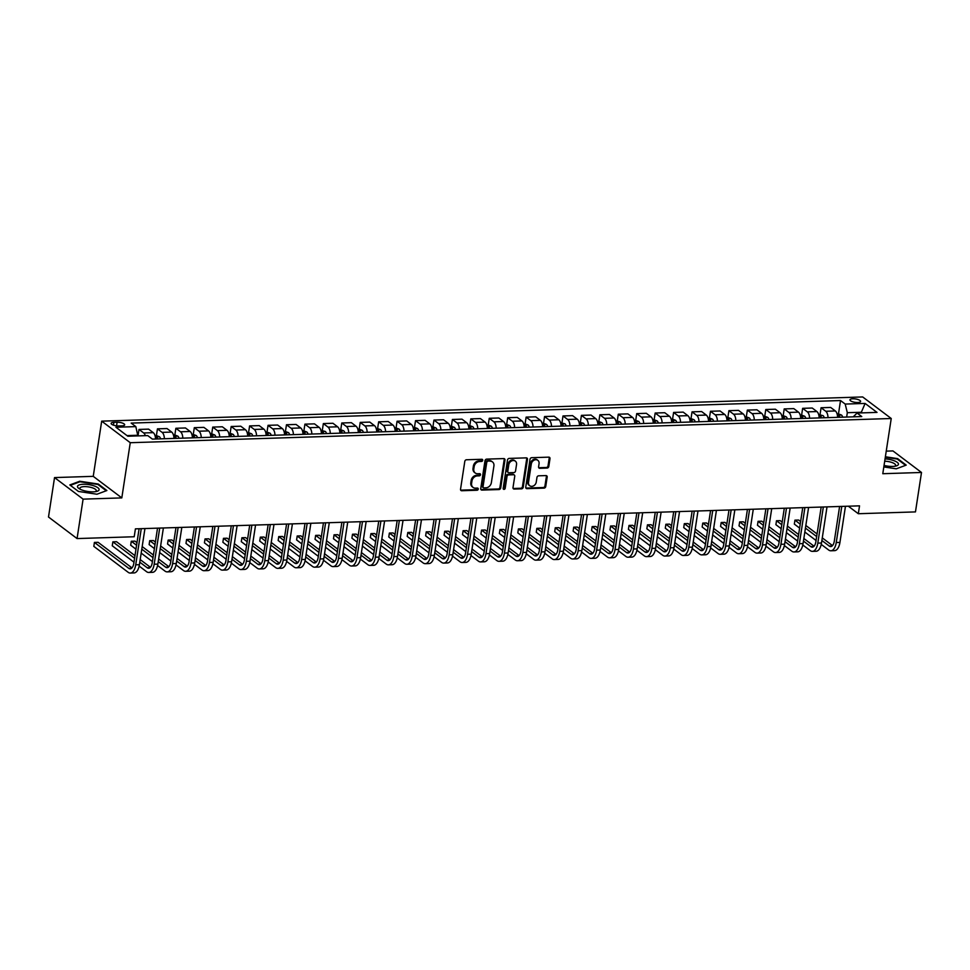 <?xml version="1.0" encoding="UTF-8"?>
<svg xmlns="http://www.w3.org/2000/svg" width="970" height="970" viewBox="0 0 970 970"><rect width="100%" height="100%" fill="white"/><g stroke="black" fill="none" stroke-linecap="round" stroke-linejoin="round"><path stroke-width="1.45" d="M482.72 460.326A1.152 0.946 127 0 0 481.872 459.283L466.485 459.768A1.649 1.346 127 0 0 464.8 461.368L460.544 489.232A1.649 1.346 127 0 0 461.744 490.735L477.131 490.238A1.152 0.946 127 0 0 477.458 488.08L475.47 488.14A5.287 4.316 127 0 1 473.045 487.401A5.287 4.316 127 0 1 471.602 483.327L471.953 481.011A5.287 4.316 127 0 1 477.337 475.906L479.338 475.846A1.152 0.946 127 0 0 479.665 473.675L477.676 473.736A5.287 4.316 127 0 1 475.251 473.008A5.287 4.316 127 0 1 473.796 468.934L474.16 466.606A5.287 4.316 127 0 1 479.544 461.514L481.532 461.441A1.152 0.946 127 0 0 482.72 460.326M475.251 473.008L474.475 472.414A5.287 4.316 127 0 1 473.033 468.352L473.384 466.024A5.287 4.316 127 0 1 478.768 460.932L480.768 460.859A1.152 0.946 127 0 0 481.908 459.283M460.677 490.117A1.649 1.346 127 0 0 460.98 490.153L476.355 489.656A1.152 0.946 127 0 0 477.507 488.068M473.045 487.401L472.269 486.819A5.287 4.316 127 0 1 470.826 482.745L471.178 480.429A5.287 4.316 127 0 1 476.573 475.324L478.562 475.264A1.152 0.946 127 0 0 479.713 473.675M852.8 398.779A5.383 1.71 8.7 0 0 849.95 399.834A5.383 1.71 8.7 0 0 852.412 401.701A5.383 1.71 8.7 0 0 857.747 402.514A5.383 1.71 8.7 0 0 860.596 401.459A5.383 1.71 8.7 0 0 858.147 399.591A5.383 1.71 8.7 0 0 852.8 398.779M547.116 468.061A1.649 1.346 127 0 0 548.802 466.473L549.99 458.652A1.649 1.346 127 0 0 548.778 457.149L531.705 457.695A1.649 1.346 127 0 0 530.02 459.295L525.752 487.158A1.649 1.346 127 0 0 526.965 488.662L544.049 488.116A1.649 1.346 127 0 0 545.734 486.516L547.177 477.07A1.649 1.346 127 0 0 545.964 475.579L538.653 475.809A1.649 1.346 127 0 0 536.968 477.398L536.252 482.078A4.413 3.613 127 0 1 533.658 485.8A4.413 3.613 127 0 1 529.717 485.727A4.413 3.613 127 0 1 528.505 482.332L531.317 463.987A4.413 3.613 127 0 1 533.912 460.277A4.413 3.613 127 0 1 537.853 460.338A4.413 3.613 127 0 1 539.053 463.745L538.592 466.8A1.649 1.346 127 0 0 539.805 468.304L547.116 468.061L546.34 467.479A1.649 1.346 127 0 0 548.026 465.891L549.226 458.07A1.649 1.346 127 0 0 549.093 457.173M882.785 473.712L921.5 472.475L915.462 511.905L858.317 513.724L859.529 505.843L135.412 528.856L134.212 536.75L77.066 538.568L83.093 499.138L121.808 497.901L130.259 442.708L891.236 418.507L882.785 473.712M504.97 460.083A1.649 1.346 127 0 0 503.757 458.58L486.685 459.125A1.649 1.346 127 0 0 485 460.726L480.732 488.589A1.649 1.346 127 0 0 481.945 490.092L499.029 489.547A1.649 1.346 127 0 0 500.714 487.946L504.97 460.083L504.206 459.501A1.649 1.346 127 0 0 504.073 458.604M509.189 458.41L526.274 457.864A1.649 1.346 127 0 1 527.486 459.368L523.218 487.231A1.649 1.346 127 0 1 521.533 488.832L514.221 489.062A1.649 1.346 127 0 1 513.009 487.558L514.743 476.258A1.649 1.346 127 0 0 513.53 474.754L508.68 474.912A1.649 1.346 127 0 0 506.995 476.5L505.2 488.274A1.152 0.946 127 0 1 503.175 488.334L507.504 460.01A1.649 1.346 127 0 1 509.189 458.41M118.667 425.951L121.905 425.842A5.214 1.649 8.7 0 0 124.669 424.824A5.214 1.649 8.7 0 0 122.293 423.017A5.214 1.649 8.7 0 0 117.115 422.229L113.878 422.338A5.214 1.649 8.7 0 0 111.113 423.356A5.214 1.649 8.7 0 0 113.49 425.163A5.214 1.649 8.7 0 0 118.667 425.951M130.259 442.708L101.692 421.15L862.669 396.948L891.236 418.507M842.675 417.173A4.462 2.134 88.2 0 0 841.499 415.039L838.48 413.923L840.529 400.537L131.168 423.09L135.836 426.618L115.927 427.249L127.822 436.221L147.731 435.591L152.399 439.119L861.76 416.566L857.092 413.038L853.224 416.833M840.529 400.537L845.197 404.066L865.107 403.435L877.001 412.408L857.092 413.038M121.808 497.901L93.241 476.343L54.538 477.579L83.093 499.138M54.538 477.579L48.5 517.01L77.066 538.568M921.5 472.475L892.933 450.917L886.24 451.135M93.241 476.343L101.692 421.15M848.338 506.195L858.317 513.724M135.836 426.618L137.861 435.906M137.958 435.263L126.997 435.603M861.239 412.905L861.336 412.262L847.319 412.699L846.664 417.039M862.148 412.88L861.336 412.262L865.107 403.435M138.019 435.906L139.001 429.431L143.669 432.959A6.729 3.225 88.2 0 1 145.342 435.663M155.527 439.022A6.729 3.225 88.2 0 0 153.26 432.656L148.592 429.128L139.001 429.431M160.596 438.852A4.462 2.134 88.2 0 0 159.419 436.73L156.4 435.615L157.443 428.849L162.111 432.377A6.729 3.225 88.2 0 1 164.379 438.731M173.957 438.428A6.729 3.225 88.2 0 0 171.69 432.074L167.022 428.546L157.443 428.849M179.026 438.27A4.462 2.134 88.2 0 0 177.85 436.148L174.83 435.021L175.873 428.267L180.541 431.783A6.729 3.225 88.2 0 1 182.809 438.149M192.399 437.846A6.729 3.225 88.2 0 0 190.132 431.48L185.464 427.964L175.873 428.267M197.468 437.688A4.462 2.134 88.2 0 0 196.279 435.554L193.272 434.439L194.303 427.673L198.971 431.201A6.729 3.225 88.2 0 1 201.239 437.567M210.829 437.264A6.729 3.225 88.2 0 0 208.562 430.898L203.894 427.37L194.303 427.673M215.898 437.094A4.462 2.134 88.2 0 0 214.722 434.972L211.702 433.857L212.745 427.091L217.413 430.619A6.729 3.225 88.2 0 1 219.681 436.973M229.26 436.67A6.729 3.225 88.2 0 0 226.992 430.316L222.324 426.788L212.745 427.091M234.328 436.512A4.462 2.134 88.2 0 0 233.152 434.39L230.132 433.263L231.175 426.509L235.843 430.025A6.729 3.225 88.2 0 1 238.111 436.391M247.702 436.088A6.729 3.225 88.2 0 0 245.434 429.722L240.766 426.206L231.175 426.509M252.77 435.93A4.462 2.134 88.2 0 0 251.594 433.796L248.575 432.681L249.605 425.915L254.285 429.443A6.729 3.225 88.2 0 1 256.553 435.809M266.132 435.506A6.729 3.225 88.2 0 0 263.864 429.14L259.196 425.612L249.605 425.915M271.2 435.336A4.462 2.134 88.2 0 0 270.024 433.214L267.005 432.099L268.047 425.333L272.715 428.861A6.729 3.225 88.2 0 1 274.983 435.215M284.574 434.912A6.729 3.225 88.2 0 0 282.306 428.558L277.626 425.03L268.047 425.333M289.642 434.754A4.462 2.134 88.2 0 0 288.454 432.632L285.435 431.504L286.477 424.751L291.145 428.267A6.729 3.225 88.2 0 1 293.413 434.633M303.004 434.33A6.729 3.225 88.2 0 0 300.736 427.964L296.068 424.448L286.477 424.751M308.072 434.172A4.462 2.134 88.2 0 0 306.896 432.038L303.877 430.922L304.919 424.157L309.588 427.685A6.729 3.225 88.2 0 1 311.855 434.051M321.434 433.736A6.729 3.225 88.2 0 0 319.166 427.382L314.498 423.854L304.919 424.157M322.319 430.34L323.349 423.575L328.018 427.103A6.729 3.225 88.2 0 1 330.285 433.457M339.876 433.153A6.729 3.225 88.2 0 0 337.608 426.8L332.94 423.272L323.349 423.575M344.944 432.996A4.462 2.134 88.2 0 0 343.756 430.874L340.749 429.746L341.779 422.993L346.448 426.509A6.729 3.225 88.2 0 1 348.715 432.875M358.306 432.571A6.729 3.225 88.2 0 0 356.038 426.206L351.37 422.678L341.779 422.993M363.374 432.414A4.462 2.134 88.2 0 0 362.198 430.28L359.179 429.164L360.222 422.399L364.89 425.927A6.729 3.225 88.2 0 1 367.157 432.293M376.736 431.977A6.729 3.225 88.2 0 0 374.468 425.624L369.8 422.095L360.222 422.399M381.816 431.82A4.462 2.134 88.2 0 0 380.628 429.698L377.609 428.582L378.652 421.817L383.32 425.345A6.729 3.225 88.2 0 1 385.587 431.698M395.178 431.395A6.729 3.225 88.2 0 0 392.911 425.042L388.242 421.513L378.652 421.817M400.246 431.238A4.462 2.134 88.2 0 0 399.07 429.104L396.051 427.988L397.082 421.235L401.762 424.751A6.729 3.225 88.2 0 1 404.029 431.116M413.608 430.813A6.729 3.225 88.2 0 0 411.341 424.448L406.672 420.919L397.082 421.235M418.676 430.644A4.462 2.134 88.2 0 0 417.5 428.522L414.481 427.406L415.524 420.64L420.192 424.169A6.729 3.225 88.2 0 1 422.459 430.534M432.05 430.219A6.729 3.225 88.2 0 0 429.783 423.866L425.103 420.337L415.524 420.64M437.118 430.062A4.462 2.134 88.2 0 0 435.93 427.94L432.911 426.824L433.954 420.058L438.622 423.587A6.729 3.225 88.2 0 1 440.889 429.94M450.48 429.637A6.729 3.225 88.2 0 0 448.213 423.284L443.545 419.755L433.954 420.058M455.548 429.48A4.462 2.134 88.2 0 0 454.372 427.346L451.353 426.23L452.396 419.476L457.064 422.993A6.729 3.225 88.2 0 1 459.331 429.358M468.91 429.055A6.729 3.225 88.2 0 0 466.643 422.69L461.975 419.161L452.396 419.476M473.978 428.885A4.462 2.134 88.2 0 0 472.802 426.764L469.783 425.648L470.826 418.882L475.494 422.411A6.729 3.225 88.2 0 1 477.761 428.776M487.352 428.461A6.729 3.225 88.2 0 0 485.085 422.108L480.417 418.579L470.826 418.882M492.42 428.303A4.462 2.134 88.2 0 0 491.244 426.182L488.225 425.054L489.256 418.3L493.936 421.829A6.729 3.225 88.2 0 1 496.191 428.182M505.782 427.879A6.729 3.225 88.2 0 0 503.515 421.513L498.847 417.997L489.256 418.3M510.85 427.721A4.462 2.134 88.2 0 0 509.674 425.587L506.655 424.472L507.698 417.718L512.366 421.235A6.729 3.225 88.2 0 1 514.633 427.6M524.212 427.297A6.729 3.225 88.2 0 0 521.945 420.931L517.277 417.403L507.698 417.718M529.293 427.127A4.462 2.134 88.2 0 0 528.104 425.005L525.085 423.89L526.128 417.124L530.796 420.653A6.729 3.225 88.2 0 1 533.063 427.018M542.654 426.703A6.729 3.225 88.2 0 0 540.387 420.349L535.719 416.821L526.128 417.124M547.723 426.545A4.462 2.134 88.2 0 0 546.546 424.423L543.527 423.296L544.558 416.542L549.238 420.071A6.729 3.225 88.2 0 1 551.506 426.424M561.084 426.121A6.729 3.225 88.2 0 0 558.817 419.755L554.149 416.239L544.558 416.542M561.969 422.714L563 415.96L567.668 419.476A6.729 3.225 88.2 0 1 569.936 425.842M579.526 425.539A6.729 3.225 88.2 0 0 577.259 419.173L572.579 415.645L563 415.96M580.399 422.132L581.43 415.366L586.098 418.894A6.729 3.225 88.2 0 1 588.366 425.26M597.957 424.945A6.729 3.225 88.2 0 0 595.689 418.591L591.021 415.063L581.43 415.366M603.025 424.787A4.462 2.134 88.2 0 0 601.849 422.665L598.829 421.538L599.872 414.784L604.54 418.312A6.729 3.225 88.2 0 1 606.808 424.666M616.386 424.363A6.729 3.225 88.2 0 0 614.119 417.997L609.451 414.481L599.872 414.784M621.455 424.205A4.462 2.134 88.2 0 0 620.279 422.071L617.259 420.956L618.302 414.202L622.97 417.718A6.729 3.225 88.2 0 1 625.238 424.084M634.829 423.781A6.729 3.225 88.2 0 0 632.561 417.415L627.893 413.887L618.302 414.202M639.897 423.611A4.462 2.134 88.2 0 0 638.721 421.489L635.702 420.374L636.732 413.608L641.412 417.136A6.729 3.225 88.2 0 1 643.668 423.49M653.259 423.187A6.729 3.225 88.2 0 0 650.991 416.833L646.323 413.305L636.732 413.608M658.327 423.029A4.462 2.134 88.2 0 0 657.151 420.907L654.132 419.78L655.174 413.026L659.842 416.554A6.729 3.225 88.2 0 1 662.11 422.908M671.689 422.605A6.729 3.225 88.2 0 0 669.433 416.239L664.753 412.723L655.174 413.026M676.769 422.447A4.462 2.134 88.2 0 0 675.581 420.313L672.562 419.198L673.604 412.432L678.272 415.96A6.729 3.225 88.2 0 1 680.54 422.326M690.131 422.023A6.729 3.225 88.2 0 0 687.863 415.657L683.195 412.129L673.604 412.432M695.199 421.853A4.462 2.134 88.2 0 0 694.023 419.731L691.004 418.616L692.046 411.85L696.715 415.378A6.729 3.225 88.2 0 1 698.982 421.732M708.561 421.429A6.729 3.225 88.2 0 0 706.293 415.075L701.625 411.547L692.046 411.85M713.629 421.271A4.462 2.134 88.2 0 0 712.453 419.149L709.434 418.021L710.476 411.268L715.145 414.796A6.729 3.225 88.2 0 1 717.412 421.15M727.003 420.847A6.729 3.225 88.2 0 0 724.736 414.481L720.055 410.965L710.476 411.268M732.071 420.689A4.462 2.134 88.2 0 0 730.883 418.555L727.864 417.439L728.906 410.674L733.575 414.202A6.729 3.225 88.2 0 1 735.842 420.568M745.433 420.265A6.729 3.225 88.2 0 0 743.165 413.899L738.497 410.371L728.906 410.674M750.501 420.095A4.462 2.134 88.2 0 0 749.325 417.973L746.306 416.857L747.349 410.092L752.017 413.62A6.729 3.225 88.2 0 1 754.284 419.974M763.863 419.67A6.729 3.225 88.2 0 0 761.595 413.317L756.927 409.789L747.349 410.092M768.931 419.513A4.462 2.134 88.2 0 0 767.755 417.391L764.736 416.263L765.779 409.51L770.447 413.038A6.729 3.225 88.2 0 1 772.714 419.392M782.305 419.088A6.729 3.225 88.2 0 0 780.038 412.723L775.37 409.207L765.779 409.51M787.373 418.931A4.462 2.134 88.2 0 0 786.197 416.797L783.178 415.681L784.209 408.916L788.889 412.444A6.729 3.225 88.2 0 1 791.156 418.81M800.735 418.507A6.729 3.225 88.2 0 0 798.468 412.141L793.799 408.612L784.209 408.916M805.803 418.337A4.462 2.134 88.2 0 0 804.627 416.215L801.608 415.099L802.651 408.334L807.319 411.862A6.729 3.225 88.2 0 1 809.586 418.215M819.165 417.912A6.729 3.225 88.2 0 0 816.91 411.559L812.229 408.03L802.651 408.334M820.05 414.505L821.081 407.752L825.749 411.268A6.729 3.225 88.2 0 1 828.016 417.633M837.607 417.33A6.729 3.225 88.2 0 0 835.34 410.965L830.672 407.448L821.081 407.752M847.319 412.699L845.197 404.066M96.951 494.227L106.882 490.529L98.285 484.03L79.758 481.241L69.828 484.939L78.425 491.438L96.951 494.227L106.263 490.759L97.934 484.466L79.976 481.763L70.349 485.339M883.828 466.934L896.28 468.813L906.21 465.115L897.614 458.616L885.38 456.773M79.661 481.872L79.758 481.241M98.188 484.661L98.285 484.03M897.517 459.246L897.614 458.616M480.865 489.474A1.649 1.346 127 0 0 481.168 489.51L498.253 488.965A1.649 1.346 127 0 0 499.938 487.364L504.206 459.501M487.946 461.247A1.152 0.946 127 0 0 486.758 462.363L483.024 486.819A1.152 0.946 127 0 0 483.872 487.874L485.97 487.801A5.287 4.316 127 0 0 491.353 482.696L493.912 465.988A5.287 4.316 127 0 0 492.469 461.914A5.287 4.316 127 0 0 490.044 461.174L487.17 460.665A1.152 0.946 127 0 0 485.994 461.781L486.758 462.363M483.339 487.704L482.563 487.122A1.152 0.946 127 0 1 482.248 486.237L485.994 461.781M492.469 461.914L491.693 461.332A5.287 4.316 127 0 0 489.268 460.592L490.044 461.174M487.17 460.665L489.268 460.592M513.142 488.456A1.649 1.346 127 0 0 513.457 488.48L520.757 488.249A1.649 1.346 127 0 0 522.442 486.649L526.71 458.786A1.649 1.346 127 0 0 526.577 457.888M514.294 474.985L513.518 474.403A1.649 1.346 127 0 0 512.754 474.172L507.916 474.33A1.649 1.346 127 0 0 506.231 475.918L504.424 487.692L505.2 488.274M503.2 488.807A1.152 0.946 127 0 0 504.424 487.692M516.537 464.533A4.413 3.613 127 0 0 515.325 461.126A4.413 3.613 127 0 0 511.384 461.065A4.413 3.613 127 0 0 508.789 464.775L507.807 471.238A1.649 1.346 127 0 0 509.02 472.742L513.87 472.584A1.649 1.346 127 0 0 515.543 470.996L516.537 464.533M515.325 461.126L514.549 460.544A4.413 3.613 127 0 0 510.62 460.483A4.413 3.613 127 0 0 508.025 464.193L508.789 464.775M508.256 472.511L507.48 471.929A1.649 1.346 127 0 1 507.031 470.656L508.025 464.193M538.726 467.685A1.649 1.346 127 0 0 539.029 467.71L546.34 467.479M537.853 460.338L537.077 459.756A4.413 3.613 127 0 0 533.136 459.695A4.413 3.613 127 0 0 530.541 463.405L531.317 463.987M529.717 485.727L528.941 485.145A4.413 3.613 127 0 1 527.741 481.75L530.541 463.405M525.885 488.043A1.649 1.346 127 0 0 526.189 488.08L543.273 487.534A1.649 1.346 127 0 0 544.958 485.934L546.401 476.488A1.649 1.346 127 0 0 546.268 475.603M131.993 567.886L98.103 542.315L94.417 542.424L93.823 546.365L128.125 572.276A12.61 6.05 -91.8 0 0 130.344 573.052A12.61 6.05 -91.8 0 0 135.727 564.807L141.256 528.674M130.344 573.052L134.03 572.93A12.61 6.05 -91.8 0 0 139.413 564.698L144.942 528.553M139.098 528.747L133.799 563.352A8.415 4.038 88.2 0 1 130.21 568.844A8.415 4.038 88.2 0 1 128.731 568.323L94.417 542.424L93.823 546.365M156.4 435.615L155.03 435.651M155.418 437.543A4.462 2.134 88.2 0 1 156.024 438.998M157.795 438.949A4.462 2.134 -91.8 0 0 157.164 437.446L155.394 437.506M174.83 435.021L173.46 435.069M173.848 436.961A4.462 2.134 88.2 0 1 174.454 438.416M176.225 438.355A4.462 2.134 -91.8 0 0 175.594 436.864L173.824 436.924M193.272 434.439L191.89 434.487M192.29 436.367A4.462 2.134 88.2 0 1 192.897 437.834M194.667 437.773A4.462 2.134 -91.8 0 0 194.036 436.282L192.266 436.33M139.159 566.092L146.567 571.682A12.61 6.05 -91.8 0 0 148.774 572.458A12.61 6.05 -91.8 0 0 154.169 564.225L159.698 528.092M148.774 572.458L152.46 572.348A12.61 6.05 -91.8 0 0 157.855 564.103L163.384 527.971M157.528 528.153L152.229 562.77A8.415 4.038 88.2 0 1 148.64 568.262A8.415 4.038 88.2 0 1 147.173 567.741L139.801 562.176M150.435 567.304L140.201 559.581M134.975 555.64L116.545 541.721L112.859 541.842L112.253 545.783L133.981 562.188M134.587 558.247L112.859 541.842L112.253 545.783M157.589 565.51L164.997 571.1A12.61 6.05 -91.8 0 0 167.216 571.876A12.61 6.05 -91.8 0 0 172.599 563.643L178.128 527.498M167.216 571.876L170.902 571.754A12.61 6.05 -91.8 0 0 176.285 563.521L181.814 527.389M175.97 527.571L170.671 562.188A8.415 4.038 88.2 0 1 167.083 567.68A8.415 4.038 88.2 0 1 165.603 567.159L158.231 561.594M168.865 566.722L158.631 558.999M153.418 555.058L142.19 546.583M136.964 542.642L134.975 541.139L131.29 541.26L130.683 545.201L135.97 549.19M153.017 557.653L141.79 549.178M136.576 545.237L131.29 541.26L130.683 545.201M141.183 553.118L152.411 561.594M176.031 564.916L183.439 570.505A12.61 6.05 -91.8 0 0 185.646 571.294A12.61 6.05 -91.8 0 0 191.029 563.049L196.558 526.916M185.646 571.294L189.332 571.172A12.61 6.05 -91.8 0 0 194.715 562.939L200.256 526.795M194.4 526.989L189.101 561.594A8.415 4.038 88.2 0 1 185.512 567.086A8.415 4.038 88.2 0 1 184.033 566.565L176.673 561.012M187.295 566.128L177.073 558.405M171.848 554.464L160.62 546.001M155.406 542.06L153.418 540.557L149.719 540.666L149.125 544.606L154.4 548.596M171.447 557.071L160.22 548.596M155.006 544.655L149.719 540.666L149.125 544.606M159.626 552.536L170.853 561.012M211.702 433.857L210.332 433.893M210.72 435.785A4.462 2.134 88.2 0 1 211.327 437.24M213.097 437.191A4.462 2.134 -91.8 0 0 212.466 435.688L210.696 435.748M194.461 564.334L201.869 569.923A12.61 6.05 -91.8 0 0 204.076 570.699A12.61 6.05 -91.8 0 0 209.471 562.467L215 526.334M204.076 570.699L207.762 570.59A12.61 6.05 -91.8 0 0 213.157 562.345L218.686 526.213M212.83 526.395L207.544 561.012A8.415 4.038 88.2 0 1 203.942 566.504A8.415 4.038 88.2 0 1 202.475 565.983L195.103 560.417M205.737 565.546L195.504 557.823M190.29 553.882L179.062 545.407M173.836 541.466L171.848 539.963L168.162 540.084L167.555 544.024L172.842 548.014M189.89 556.477L178.662 548.014M173.436 544.073L168.162 540.084L167.555 544.024M178.056 551.954L189.283 560.43M94.102 485.897A10.937 3.456 8.7 0 0 80.643 484.527A10.937 3.456 8.7 0 0 79.188 488.674A10.937 3.456 8.7 0 0 82.511 490.214A10.937 3.456 8.7 0 0 96.818 491.378A10.937 3.456 8.7 0 0 94.102 485.897M95.46 491.657A8.281 2.619 8.7 0 0 96.272 490.735A8.281 2.619 8.7 0 0 92.477 487.849A8.281 2.619 8.7 0 0 79.904 488.237A8.281 2.619 8.7 0 0 80.413 489.353M884.058 465.442A10.937 3.456 8.7 0 0 892.643 466.424A10.937 3.456 8.7 0 0 896.147 465.964A10.937 3.456 8.7 0 0 896.716 461.987A10.937 3.456 8.7 0 0 885.052 458.883M894.776 466.243A8.281 2.619 8.7 0 0 895.589 465.321A8.281 2.619 8.7 0 0 884.701 461.199M885.307 457.246L897.25 459.053L905.592 465.345L896.268 468.813M230.132 433.263L228.762 433.311M229.15 435.203A4.462 2.134 88.2 0 1 229.757 436.658M231.527 436.597A4.462 2.134 -91.8 0 0 230.896 435.106L229.126 435.166M248.575 432.681L247.192 432.729M247.592 434.608A4.462 2.134 88.2 0 1 248.199 436.076M249.969 436.015A4.462 2.134 -91.8 0 0 249.338 434.524L247.568 434.572M267.005 432.099L265.635 432.135M268.399 435.433A4.462 2.134 -91.8 0 0 267.768 433.929L265.998 433.99A4.462 2.134 88.2 0 1 266.629 435.481M285.435 431.504L284.064 431.553M284.465 433.445A4.462 2.134 88.2 0 1 285.071 434.899M286.841 434.839A4.462 2.134 -91.8 0 0 286.211 433.347L284.44 433.408M303.877 430.922L302.507 430.959M302.895 432.85A4.462 2.134 88.2 0 1 303.501 434.317M305.271 434.257A4.462 2.134 -91.8 0 0 304.641 432.765L302.87 432.814M212.891 563.752L220.299 569.341A12.61 6.05 -91.8 0 0 222.518 570.117A12.61 6.05 -91.8 0 0 227.901 561.885L233.43 525.74M222.518 570.117L226.204 569.996A12.61 6.05 -91.8 0 0 231.587 561.763L237.116 525.631M231.272 525.813L225.974 560.43A8.415 4.038 88.2 0 1 222.385 565.922A8.415 4.038 88.2 0 1 220.905 565.401L213.545 559.836M224.167 564.964L213.933 557.241M208.72 553.3L197.492 544.825M192.278 540.884L190.278 539.381L186.592 539.502L185.985 543.442L191.272 547.432M208.32 555.895L197.092 547.419M191.878 543.479L186.592 539.502L185.985 543.442M196.486 551.36L207.713 559.836M231.333 563.158L238.741 568.747A12.61 6.05 -91.8 0 0 240.948 569.535A12.61 6.05 -91.8 0 0 246.344 561.29L251.873 525.158M240.948 569.535L244.634 569.414A12.61 6.05 -91.8 0 0 250.03 561.181L255.559 525.037M249.702 525.231L244.404 559.836A8.415 4.038 88.2 0 1 240.815 565.328A8.415 4.038 88.2 0 1 239.347 564.807L231.975 559.253M242.609 564.37L232.376 556.647M227.15 552.706L215.922 544.243M210.708 540.302L208.72 538.799L205.034 538.908L204.427 542.848L209.702 546.837M226.762 555.313L215.534 546.837M210.308 542.897L205.034 538.908L204.427 542.848M214.928 550.778L226.155 559.253M249.763 562.576L257.171 568.165A12.61 6.05 -91.8 0 0 259.378 568.941A12.61 6.05 -91.8 0 0 264.774 560.708L270.303 524.576M259.378 568.941L263.076 568.832A12.61 6.05 -91.8 0 0 268.46 560.587L273.989 524.455M268.144 524.637L262.846 559.253A8.415 4.038 88.2 0 1 259.245 564.746A8.415 4.038 88.2 0 1 257.777 564.225L250.405 558.659M261.039 563.788L250.806 556.065M245.592 552.124L234.364 543.649M229.138 539.708L227.15 538.204L223.464 538.326L222.857 542.266L228.144 546.255M245.192 554.719L233.964 546.255M228.75 542.315L223.464 538.326L222.857 542.266M233.358 550.196L244.585 558.671M268.193 561.994L275.613 567.583A12.61 6.05 -91.8 0 0 277.82 568.359A12.61 6.05 -91.8 0 0 283.204 560.126L288.733 523.982M277.82 568.359L281.506 568.238A12.61 6.05 -91.8 0 0 286.89 560.005L292.419 523.873M286.574 524.055L281.276 558.671A8.415 4.038 88.2 0 1 277.687 564.152A8.415 4.038 88.2 0 1 276.207 563.643L268.848 558.077M279.469 563.194L269.248 555.483M264.022 551.542L252.794 543.067M247.58 539.126L245.58 537.622L241.894 537.744L241.3 541.684L246.574 545.673M263.622 554.137L252.394 545.661M247.18 541.721L241.894 537.744L241.3 541.684M251.8 549.602L263.028 558.077M286.635 561.4L294.043 566.989A12.61 6.05 -91.8 0 0 296.25 567.777A12.61 6.05 -91.8 0 0 301.646 559.532L307.175 523.4M296.25 567.777L299.936 567.656A12.61 6.05 -91.8 0 0 305.332 559.423L310.861 523.279M305.004 523.473L299.718 558.077A8.415 4.038 88.2 0 1 296.117 563.57A8.415 4.038 88.2 0 1 294.65 563.049L287.278 557.495M297.911 562.612L287.678 554.888M282.452 550.948L271.236 542.472M266.01 538.544L264.022 537.04L260.336 537.15L259.73 541.09L265.016 545.079M282.064 553.555L270.836 545.079M265.61 541.139L260.336 537.15L259.73 541.09M270.23 549.02L281.458 557.495M320.937 430.377L325.326 431.456A4.462 2.134 88.2 0 1 326.502 433.578M323.701 433.675A4.462 2.134 -91.8 0 0 323.071 432.171L321.3 432.232A4.462 2.134 88.2 0 1 321.931 433.723M305.065 560.818L312.473 566.407A12.61 6.05 -91.8 0 0 314.692 567.183A12.61 6.05 -91.8 0 0 320.076 558.95L325.605 522.818M314.692 567.183L318.378 567.074A12.61 6.05 -91.8 0 0 323.762 558.829L329.291 522.697M323.446 522.878L318.148 557.495A8.415 4.038 88.2 0 1 314.559 562.988A8.415 4.038 88.2 0 1 313.08 562.467L305.708 556.901M316.341 562.03L306.108 554.307M300.894 550.366L289.666 541.89M284.452 537.95L282.452 536.446L278.766 536.568L278.16 540.508L283.446 544.497M300.494 552.961L289.266 544.497M284.052 540.557L278.766 536.568L278.16 540.508M288.66 548.438L299.888 556.913M340.749 429.746L339.367 429.795M339.767 431.686A4.462 2.134 88.2 0 1 340.373 433.141M342.143 433.081A4.462 2.134 -91.8 0 0 341.513 431.589L339.742 431.65M323.507 560.236L330.916 565.825A12.61 6.05 -91.8 0 0 333.122 566.601A12.61 6.05 -91.8 0 0 338.506 558.368L344.035 522.224M333.122 566.601L336.808 566.48A12.61 6.05 -91.8 0 0 342.192 558.247L347.733 522.115M341.876 522.296L336.578 556.901A8.415 4.038 88.2 0 1 332.989 562.394A8.415 4.038 88.2 0 1 331.51 561.885L324.15 556.319M334.771 561.436L324.55 553.724M319.324 549.784L308.096 541.308M302.882 537.368L300.894 535.864L297.208 535.986L296.602 539.926L301.876 543.915M318.924 552.379L307.708 543.903M302.482 539.963L297.208 535.986L296.602 539.926M307.102 547.844L318.33 556.319M359.179 429.164L357.809 429.201M358.197 431.092A4.462 2.134 88.2 0 1 358.803 432.559M360.573 432.499A4.462 2.134 -91.8 0 0 359.943 431.007L358.172 431.056M341.937 559.641L349.345 565.231A12.61 6.05 -91.8 0 0 351.552 566.019A12.61 6.05 -91.8 0 0 356.948 557.774L362.477 521.642M351.552 566.019L355.238 565.898A12.61 6.05 -91.8 0 0 360.634 557.665L366.163 521.52M360.307 521.714L355.02 556.319A8.415 4.038 88.2 0 1 351.419 561.812A8.415 4.038 88.2 0 1 349.952 561.29L342.58 555.737M353.213 560.854L342.98 553.13M337.766 549.19L326.538 540.714M321.312 536.786L319.324 535.282L315.638 535.391L315.032 539.332L320.318 543.321M337.366 551.797L326.138 543.321M320.912 539.381L315.638 535.391L315.032 539.332M325.532 547.262L336.76 555.737M377.609 428.582L376.239 428.619M379.003 431.917A4.462 2.134 -91.8 0 0 378.373 430.413L376.603 430.474A4.462 2.134 88.2 0 1 377.233 431.965M360.367 559.059L367.775 564.649A12.61 6.05 -91.8 0 0 369.994 565.425A12.61 6.05 -91.8 0 0 375.378 557.192L380.907 521.06M369.994 565.425L373.68 565.316A12.61 6.05 -91.8 0 0 379.064 557.071L384.593 520.938M378.749 521.12L373.45 555.737A8.415 4.038 88.2 0 1 369.861 561.23A8.415 4.038 88.2 0 1 368.382 560.708L361.022 555.143M371.643 560.272L361.41 552.548M356.196 548.608L344.968 540.132M339.755 536.192L337.754 534.688L334.068 534.809L333.474 538.75L338.748 542.739M355.796 551.202L344.568 542.739M339.354 538.799L334.068 534.809L333.474 538.75M343.974 546.68L355.19 555.155M396.051 427.988L394.669 428.037M395.069 429.928A4.462 2.134 88.2 0 1 395.675 431.383M397.445 431.323A4.462 2.134 -91.8 0 0 396.815 429.831L395.045 429.892M378.809 558.465L386.218 564.067A12.61 6.05 -91.8 0 0 388.424 564.843A12.61 6.05 -91.8 0 0 393.82 556.61L399.349 520.466M388.424 564.843L392.11 564.722A12.61 6.05 -91.8 0 0 397.506 556.489L403.035 520.356M397.179 520.538L391.88 555.143A8.415 4.038 88.2 0 1 388.291 560.636A8.415 4.038 88.2 0 1 386.824 560.126L379.452 554.561M390.086 559.678L379.852 551.966M374.626 548.026L363.398 539.55M358.185 535.61L356.196 534.106L352.51 534.227L351.904 538.168L357.178 542.145M374.238 550.62L363.01 542.145M357.784 538.204L352.51 534.227L351.904 538.168M362.404 546.086L373.632 554.561M414.481 427.406L413.111 427.443M413.499 429.334A4.462 2.134 88.2 0 1 414.105 430.789M415.875 430.741A4.462 2.134 -91.8 0 0 415.245 429.249L413.475 429.298M397.239 557.883L404.648 563.473A12.61 6.05 -91.8 0 0 406.866 564.261A12.61 6.05 -91.8 0 0 412.25 556.016L417.779 519.884M406.866 564.261L410.553 564.14A12.61 6.05 -91.8 0 0 415.936 555.907L421.465 519.762M415.621 519.956L410.322 554.561A8.415 4.038 88.2 0 1 406.721 560.054A8.415 4.038 88.2 0 1 405.254 559.532L397.882 553.979M408.515 559.096L398.282 551.372M393.068 547.432L381.84 538.956M376.615 535.028L374.626 533.524L370.94 533.633L370.334 537.574L375.62 541.563M392.668 550.038L381.44 541.563M376.227 537.622L370.94 533.633L370.334 537.574M380.834 545.504L392.062 553.979M432.911 426.824L431.541 426.861M431.941 428.752A4.462 2.134 88.2 0 1 432.547 430.207M434.317 430.146A4.462 2.134 -91.8 0 0 433.687 428.655L431.917 428.716M451.353 426.23L449.983 426.279M450.371 428.17A4.462 2.134 88.2 0 1 450.977 429.625M452.747 429.564A4.462 2.134 -91.8 0 0 452.117 428.073L450.347 428.134M469.783 425.648L468.413 425.684M468.801 427.576A4.462 2.134 88.2 0 1 469.407 429.031M471.178 428.982A4.462 2.134 -91.8 0 0 470.547 427.491L468.777 427.54M488.225 425.054L486.843 425.103M489.62 428.388A4.462 2.134 -91.8 0 0 488.989 426.897L487.219 426.958A4.462 2.134 88.2 0 1 487.849 428.449M506.655 424.472L505.285 424.52M505.673 426.412A4.462 2.134 88.2 0 1 506.279 427.867M508.05 427.806A4.462 2.134 -91.8 0 0 507.419 426.315L505.649 426.363M525.085 423.89L523.715 423.926M524.103 425.818A4.462 2.134 88.2 0 1 524.709 427.273M526.48 427.224A4.462 2.134 -91.8 0 0 525.849 425.733L524.091 425.781M543.527 423.296L542.157 423.344M544.922 426.63A4.462 2.134 -91.8 0 0 544.291 425.139L542.521 425.2A4.462 2.134 88.2 0 1 543.151 426.691M560.587 422.762L564.976 423.829A4.462 2.134 88.2 0 1 566.153 425.963M560.975 424.654A4.462 2.134 88.2 0 1 561.582 426.109M563.352 426.048A4.462 2.134 -91.8 0 0 562.721 424.557L560.951 424.605M579.017 422.168L583.406 423.247A4.462 2.134 88.2 0 1 584.595 425.369M579.417 424.06A4.462 2.134 88.2 0 1 580.024 425.515M581.794 425.466A4.462 2.134 -91.8 0 0 581.163 423.963L579.393 424.023M598.829 421.538L597.459 421.586M600.224 424.872A4.462 2.134 -91.8 0 0 599.593 423.381L597.823 423.441A4.462 2.134 88.2 0 1 598.454 424.933M617.259 420.956L615.889 421.004M616.277 422.896A4.462 2.134 88.2 0 1 616.884 424.351M618.654 424.29A4.462 2.134 -91.8 0 0 618.023 422.799L616.253 422.847M635.702 420.374L634.319 420.41M634.719 422.302A4.462 2.134 88.2 0 1 635.326 423.757M637.096 423.708A4.462 2.134 -91.8 0 0 636.465 422.205L634.695 422.265M654.132 419.78L652.761 419.828M653.149 421.72A4.462 2.134 88.2 0 1 653.756 423.175M655.526 423.114A4.462 2.134 -91.8 0 0 654.895 421.623L653.125 421.683M672.562 419.198L671.191 419.246M671.579 421.125A4.462 2.134 88.2 0 1 672.198 422.593M673.956 422.532A4.462 2.134 -91.8 0 0 673.326 421.041L671.567 421.089M691.004 418.616L689.634 418.652M690.022 420.543A4.462 2.134 88.2 0 1 690.628 421.998M692.398 421.95A4.462 2.134 -91.8 0 0 691.768 420.446L689.997 420.507M709.434 418.021L708.064 418.07M708.452 419.962A4.462 2.134 88.2 0 1 709.058 421.416M710.828 421.356A4.462 2.134 -91.8 0 0 710.198 419.864L708.427 419.925M727.864 417.439L726.494 417.488M729.27 420.774A4.462 2.134 -91.8 0 0 728.64 419.282L726.87 419.331A4.462 2.134 88.2 0 1 727.5 420.834M746.306 416.857L744.936 416.894M745.324 418.785A4.462 2.134 88.2 0 1 745.93 420.24M747.7 420.192A4.462 2.134 -91.8 0 0 747.07 418.688L745.299 418.749M415.669 557.301L423.09 562.891A12.61 6.05 -91.8 0 0 425.296 563.667A12.61 6.05 -91.8 0 0 430.68 555.434L436.209 519.302M425.296 563.667L428.982 563.558A12.61 6.05 -91.8 0 0 434.366 555.313L439.895 519.18M434.051 519.362L428.752 553.979A8.415 4.038 88.2 0 1 425.163 559.472A8.415 4.038 88.2 0 1 423.684 558.95L416.324 553.385M426.945 558.514L416.724 550.79M411.498 546.85L400.27 538.374M395.057 534.434L393.056 532.93L389.37 533.051L388.776 536.992L394.05 540.981M411.098 549.444L399.87 540.981M394.657 537.04L389.37 533.051L388.776 536.992M399.276 544.922L410.504 553.397M434.111 556.707L441.52 562.309A12.61 6.05 -91.8 0 0 443.726 563.085A12.61 6.05 -91.8 0 0 449.122 554.852L454.651 518.707M443.726 563.085L447.412 562.964A12.61 6.05 -91.8 0 0 452.808 554.731L458.337 518.598M452.481 518.78L447.194 553.385A8.415 4.038 88.2 0 1 443.593 558.878A8.415 4.038 88.2 0 1 442.126 558.368L434.754 552.803M445.388 557.92L435.154 550.208M429.928 546.268L418.713 537.792M413.487 533.852L411.498 532.348L407.812 532.469L407.206 536.41L412.492 540.387M429.54 548.862L418.312 540.387M413.087 536.446L407.812 532.469L407.206 536.41M417.706 544.328L428.934 552.803M452.541 556.125L459.95 561.715A12.61 6.05 -91.8 0 0 462.169 562.503A12.61 6.05 -91.8 0 0 467.552 554.258L473.081 518.125M462.169 562.503L465.855 562.382A12.61 6.05 -91.8 0 0 471.238 554.149L476.767 518.004M470.923 518.198L465.624 552.803A8.415 4.038 88.2 0 1 462.035 558.296A8.415 4.038 88.2 0 1 460.556 557.774L453.184 552.221M463.818 557.338L453.584 549.614M448.37 545.673L437.143 537.198M431.929 533.27L429.928 531.766L426.242 531.875L425.636 535.816L430.922 539.805M447.97 548.28L436.742 539.805M431.529 535.864L426.242 531.875L425.636 535.816M436.136 543.746L447.364 552.221M470.983 555.543L478.392 561.133A12.61 6.05 -91.8 0 0 480.599 561.909A12.61 6.05 -91.8 0 0 485.982 553.676L491.511 517.543M480.599 561.909L484.285 561.8A12.61 6.05 -91.8 0 0 489.68 553.555L495.209 517.422M489.353 517.604L484.054 552.221A8.415 4.038 88.2 0 1 480.465 557.714A8.415 4.038 88.2 0 1 478.986 557.192L471.626 551.627M482.248 556.756L472.026 549.032M466.8 545.091L455.573 536.616M450.359 532.675L448.37 531.172L444.684 531.293L444.078 535.234L449.353 539.223M466.4 547.686L455.185 539.211M449.959 535.282L444.684 531.293L444.078 535.234M454.578 543.164L465.806 551.639M489.413 554.949L496.822 560.551A12.61 6.05 -91.8 0 0 499.029 561.327A12.61 6.05 -91.8 0 0 504.424 553.094L509.953 516.949M499.029 561.327L502.715 561.206A12.61 6.05 -91.8 0 0 508.11 552.973L513.639 516.84M507.783 517.022L502.496 551.627A8.415 4.038 88.2 0 1 498.895 557.12A8.415 4.038 88.2 0 1 497.428 556.61L490.056 551.045M500.69 556.162L490.456 548.438M485.242 544.509L474.015 536.034M468.789 532.093L466.8 530.59L463.114 530.699L462.508 534.652L467.795 538.629M484.842 547.104L473.615 538.629M468.389 534.688L463.114 530.699L462.508 534.652M473.008 542.569L484.236 551.045M507.843 554.367L515.252 559.957A12.61 6.05 -91.8 0 0 517.471 560.745A12.61 6.05 -91.8 0 0 522.854 552.5L528.383 516.367M517.471 560.745L521.157 560.624A12.61 6.05 -91.8 0 0 526.54 552.391L532.069 516.246M526.225 516.44L520.926 551.045A8.415 4.038 88.2 0 1 517.337 556.537A8.415 4.038 88.2 0 1 515.858 556.016L508.498 550.463M519.12 555.58L508.886 547.856M503.672 543.915L492.445 535.44M487.231 531.511L485.23 529.996L481.544 530.117L480.95 534.058L486.225 538.047M503.272 546.522L492.045 538.047M486.831 534.106L481.544 530.117L480.95 534.058M491.45 541.987L502.666 550.463M526.286 553.785L533.694 559.375A12.61 6.05 -91.8 0 0 535.901 560.151A12.61 6.05 -91.8 0 0 541.296 551.918L546.825 515.785M535.901 560.151L539.587 560.042A12.61 6.05 -91.8 0 0 544.982 551.797L550.511 515.664M544.655 515.846L539.356 550.463A8.415 4.038 88.2 0 1 535.767 555.955A8.415 4.038 88.2 0 1 534.3 555.434L526.928 549.869M537.562 554.998L527.328 547.274M522.102 543.333L510.875 534.858M505.661 530.917L503.672 529.414L499.986 529.535L499.38 533.476L504.655 537.465M521.714 545.928L510.487 537.453M505.261 533.524L499.986 529.535L499.38 533.476M509.88 541.405L521.108 549.881M544.716 553.191L552.124 558.793A12.61 6.05 -91.8 0 0 554.343 559.569A12.61 6.05 -91.8 0 0 559.726 551.336L565.255 515.191M554.343 559.569L558.029 559.447A12.61 6.05 -91.8 0 0 563.412 551.215L568.941 515.082M563.097 515.264L557.798 549.869A8.415 4.038 88.2 0 1 554.209 555.361A8.415 4.038 88.2 0 1 552.73 554.84L545.358 549.287M555.992 554.404L545.758 546.68M540.545 542.751L529.317 534.276M524.091 530.335L522.102 528.832L518.416 528.941L517.81 532.894L523.097 536.871M540.144 545.346L528.917 536.871M523.703 532.93L518.416 528.941L517.81 532.894M528.311 540.811L539.538 549.287M563.158 552.609L570.566 558.199A12.61 6.05 -91.8 0 0 572.773 558.987A12.61 6.05 -91.8 0 0 578.156 550.742L583.685 514.609M572.773 558.987L576.459 558.865A12.61 6.05 -91.8 0 0 581.842 550.633L587.371 514.488M581.527 514.682L576.228 549.287A8.415 4.038 88.2 0 1 572.639 554.779A8.415 4.038 88.2 0 1 571.16 554.258L563.8 548.705M574.422 553.821L564.2 546.098M558.975 542.157L547.747 533.682M542.533 529.741L540.545 528.238L536.846 528.359L536.252 532.3L541.527 536.289M558.574 544.764L547.347 536.289M542.133 532.348L536.846 528.359L536.252 532.3M546.753 540.229L557.98 548.705M581.588 552.027L588.996 557.617A12.61 6.05 -91.8 0 0 591.203 558.393A12.61 6.05 -91.8 0 0 596.598 550.16L602.127 514.027M591.203 558.393L594.889 558.284A12.61 6.05 -91.8 0 0 600.284 550.038L605.813 513.906M599.957 514.088L594.671 548.705A8.415 4.038 88.2 0 1 591.069 554.197A8.415 4.038 88.2 0 1 589.602 553.676L582.23 548.111M592.864 553.239L582.63 545.516M577.417 541.575L566.189 533.1M560.963 529.159L558.975 527.656L555.289 527.777L554.682 531.718L559.969 535.707M577.017 544.17L565.789 535.695M560.563 531.766L555.289 527.777L554.682 531.718M565.183 539.647L576.41 548.111M600.018 551.433L607.426 557.035A12.61 6.05 -91.8 0 0 609.645 557.811A12.61 6.05 -91.8 0 0 615.029 549.566L620.558 513.433M609.645 557.811L613.331 557.689A12.61 6.05 -91.8 0 0 618.714 549.457L624.244 513.324M618.399 513.506L613.101 548.111A8.415 4.038 88.2 0 1 609.512 553.603A8.415 4.038 88.2 0 1 608.032 553.082L600.672 547.529M611.294 552.645L601.06 544.922M595.847 540.993L584.619 532.518M579.405 528.577L577.405 527.074L573.719 527.183L573.112 531.136L578.399 535.113M595.447 543.588L584.219 535.113M579.005 531.172L573.719 527.183L573.112 531.136M583.613 539.053L594.84 547.529M618.46 550.851L625.868 556.44A12.61 6.05 -91.8 0 0 628.075 557.229A12.61 6.05 -91.8 0 0 633.459 548.984L639 512.851M628.075 557.229L631.761 557.107A12.61 6.05 -91.8 0 0 637.157 548.862L642.686 512.73M636.829 512.924L631.531 547.529A8.415 4.038 88.2 0 1 627.942 553.021A8.415 4.038 88.2 0 1 626.462 552.5L619.102 546.947M629.724 552.063L619.503 544.34M614.277 540.399L603.049 531.924M597.835 527.983L595.847 526.48L592.161 526.601L591.554 530.541L596.829 534.531M613.877 543.006L602.661 534.531M597.435 530.59L592.161 526.601L591.554 530.541M602.055 538.471L613.282 546.947M636.89 550.269L644.298 555.858A12.61 6.05 -91.8 0 0 646.505 556.634A12.61 6.05 -91.8 0 0 651.901 548.402L657.43 512.269M646.505 556.634L650.203 556.525A12.61 6.05 -91.8 0 0 655.587 548.28L661.116 512.148M655.259 512.33L649.973 546.947A8.415 4.038 88.2 0 1 646.372 552.439A8.415 4.038 88.2 0 1 644.904 551.918L637.532 546.352M648.166 551.481L637.933 543.758M632.719 539.817L621.491 531.342M616.265 527.401L614.277 525.898L610.591 526.019L609.984 529.959L615.271 533.949M632.319 542.412L621.091 533.937M615.877 530.008L610.591 526.019L609.984 529.959M620.485 537.889L631.712 546.352M655.32 549.675L662.728 555.276A12.61 6.05 -91.8 0 0 664.947 556.053A12.61 6.05 -91.8 0 0 670.331 547.808L675.86 511.675M664.947 556.053L668.633 555.931A12.61 6.05 -91.8 0 0 674.017 547.698L679.546 511.566M673.701 511.748L668.403 546.352A8.415 4.038 88.2 0 1 664.814 551.845A8.415 4.038 88.2 0 1 663.335 551.324L655.975 545.77M666.596 550.887L656.363 543.164M651.149 539.235L639.921 530.76M634.707 526.819L632.707 525.316L629.021 525.425L628.427 529.377L633.701 533.354M650.749 541.83L639.521 533.354M634.307 529.414L629.021 525.425L628.427 529.377M638.927 537.295L650.143 545.77M673.762 549.093L681.17 554.682A12.61 6.05 -91.8 0 0 683.377 555.471A12.61 6.05 -91.8 0 0 688.773 547.225L694.302 511.093M683.377 555.471L687.063 555.349A12.61 6.05 -91.8 0 0 692.459 547.104L697.988 510.972M692.131 511.166L686.833 545.77A8.415 4.038 88.2 0 1 683.244 551.263A8.415 4.038 88.2 0 1 681.777 550.742L674.405 545.176M685.038 550.305L674.805 542.582M669.579 538.641L658.363 530.166M653.137 526.225L651.149 524.721L647.463 524.843L646.857 528.783L652.143 532.772M669.191 541.248L657.963 532.772M652.737 528.832L647.463 524.843L646.857 528.783M657.357 536.713L668.585 545.188M692.192 548.511L699.6 554.1A12.61 6.05 -91.8 0 0 701.819 554.876A12.61 6.05 -91.8 0 0 707.203 546.643L712.732 510.511M701.819 554.876L705.505 554.767A12.61 6.05 -91.8 0 0 710.889 546.522L716.418 510.39M710.573 510.572L705.275 545.188A8.415 4.038 88.2 0 1 701.686 550.681A8.415 4.038 88.2 0 1 700.207 550.16L692.835 544.594M703.468 549.723L693.235 542M688.021 538.059L676.793 529.584M671.567 525.643L669.579 524.139L665.893 524.261L665.287 528.201L670.573 532.19M687.621 540.654L676.393 532.178M671.179 528.25L665.893 524.261L665.287 528.201M675.787 536.131L687.015 544.594M710.634 547.917L718.043 553.518A12.61 6.05 -91.8 0 0 720.249 554.294A12.61 6.05 -91.8 0 0 725.633 546.049L731.162 509.917M720.249 554.294L723.935 554.173A12.61 6.05 -91.8 0 0 729.319 545.94L734.848 509.796M729.003 509.99L723.705 544.594A8.415 4.038 88.2 0 1 720.116 550.087A8.415 4.038 88.2 0 1 718.637 549.566L711.277 544.012M721.898 549.129L711.677 541.405M706.451 537.477L695.223 529.002M690.01 525.061L688.021 523.558L684.323 523.667L683.729 527.619L689.003 531.596M706.051 540.072L694.823 531.596M689.609 527.656L684.323 523.667L683.729 527.619M694.229 535.537L705.457 544.012M729.064 547.335L736.472 552.924A12.61 6.05 -91.8 0 0 738.679 553.712A12.61 6.05 -91.8 0 0 744.075 545.467L749.604 509.335M738.679 553.712L742.365 553.591A12.61 6.05 -91.8 0 0 747.761 545.346L753.29 509.214M747.433 509.395L742.147 544.012A8.415 4.038 88.2 0 1 738.546 549.505A8.415 4.038 88.2 0 1 737.079 548.984L729.707 543.418M740.34 548.547L730.107 540.823M724.893 536.883L713.665 528.408M708.439 524.467L706.451 522.963L702.765 523.085L702.159 527.025L707.445 531.014M724.493 539.49L713.265 531.014M708.039 527.074L702.765 523.085L702.159 527.025M712.659 534.955L723.887 543.43M764.736 416.263L763.366 416.312M766.13 419.598A4.462 2.134 -91.8 0 0 765.5 418.106L763.729 418.167A4.462 2.134 88.2 0 1 764.36 419.658M747.494 546.753L754.902 552.342A12.61 6.05 -91.8 0 0 757.121 553.118A12.61 6.05 -91.8 0 0 762.505 544.885L768.034 508.741M757.121 553.118L760.807 553.009A12.61 6.05 -91.8 0 0 766.191 544.764L771.72 508.632M765.876 508.813L760.577 543.43A8.415 4.038 88.2 0 1 756.988 548.923A8.415 4.038 88.2 0 1 755.509 548.402L748.149 542.836M758.77 547.965L748.537 540.241M743.323 536.301L732.095 527.825M726.882 523.885L724.881 522.381L721.195 522.503L720.589 526.443L725.875 530.432M742.923 538.896L731.695 530.42M726.481 526.48L721.195 522.503L720.589 526.443M731.089 534.373L742.317 542.836M783.178 415.681L781.796 415.73M784.572 419.016A4.462 2.134 -91.8 0 0 783.942 417.524L782.172 417.573A4.462 2.134 88.2 0 1 782.802 419.076M765.936 546.159L773.345 551.76A12.61 6.05 -91.8 0 0 775.551 552.536A12.61 6.05 -91.8 0 0 780.935 544.291L786.476 508.159M775.551 552.536L779.237 552.415A12.61 6.05 -91.8 0 0 784.633 544.182L790.162 508.037M784.306 508.231L779.007 542.836A8.415 4.038 88.2 0 1 775.418 548.329A8.415 4.038 88.2 0 1 773.939 547.808L766.579 542.254M777.212 547.371L766.979 539.647M761.753 535.707L750.525 527.243M745.312 523.303L743.323 521.799L739.637 521.909L739.031 525.861L744.305 529.838M761.353 538.314L750.137 529.838M744.911 525.898L739.637 521.909L739.031 525.861M749.531 533.779L760.759 542.254M801.608 415.099L800.238 415.136M800.626 417.027A4.462 2.134 88.2 0 1 801.232 418.482M803.002 418.434A4.462 2.134 -91.8 0 0 802.372 416.93L800.602 416.991M784.366 545.576L791.775 551.166A12.61 6.05 -91.8 0 0 793.981 551.954A12.61 6.05 -91.8 0 0 799.377 543.709L804.906 507.577M793.981 551.954L797.679 551.833A12.61 6.05 -91.8 0 0 803.063 543.588L808.592 507.455M802.748 507.637L797.449 542.254A8.415 4.038 88.2 0 1 793.848 547.747A8.415 4.038 88.2 0 1 792.381 547.225L785.009 541.66M795.643 546.789L785.409 539.065M780.195 535.125L768.967 526.649M763.742 522.709L761.753 521.205L758.067 521.326L757.461 525.267L762.747 529.256M779.795 537.732L768.567 529.256M763.354 525.316L758.067 521.326L757.461 525.267M767.961 533.197L779.189 541.672M818.668 414.554L823.057 415.633A4.462 2.134 88.2 0 1 824.245 417.755M821.432 417.84A4.462 2.134 -91.8 0 0 820.814 416.348L819.044 416.409A4.462 2.134 88.2 0 1 819.674 417.9M802.796 544.995L810.205 550.584A12.61 6.05 -91.8 0 0 812.423 551.36A12.61 6.05 -91.8 0 0 817.807 543.127L823.336 506.983M812.423 551.36L816.11 551.251A12.61 6.05 -91.8 0 0 821.493 543.006L827.022 506.873M821.178 507.055L815.879 541.672A8.415 4.038 88.2 0 1 812.29 547.165A8.415 4.038 88.2 0 1 810.811 546.643L803.451 541.078M814.072 546.207L803.839 538.483M798.625 534.543L787.397 526.067M782.184 522.127L780.183 520.623L776.497 520.745L775.903 524.685L781.177 528.674M798.225 537.137L786.997 528.662M781.784 524.721L776.497 520.745L775.903 524.685M786.403 532.615L797.619 541.078M838.48 413.923L837.11 413.972M839.874 417.258A4.462 2.134 -91.8 0 0 839.244 415.766L837.474 415.815A4.462 2.134 88.2 0 1 838.104 417.318M821.238 544.4L828.647 550.002A12.61 6.05 -91.8 0 0 830.853 550.778A12.61 6.05 -91.8 0 0 836.249 542.533L841.778 506.401M830.853 550.778L834.539 550.657A12.61 6.05 -91.8 0 0 839.935 542.424L845.464 506.279M839.608 506.473L834.309 541.078A8.415 4.038 88.2 0 1 830.72 546.571A8.415 4.038 88.2 0 1 829.253 546.049L821.881 540.496M832.515 545.613L822.281 537.889M817.055 533.949L805.84 525.485M800.614 521.545L798.625 520.041L794.939 520.15L794.333 524.103L799.62 528.08M816.667 536.555L805.439 528.08M800.214 524.139L794.939 520.15L794.333 524.103M804.833 532.021L816.061 540.496M153.26 432.656L143.669 432.959M171.69 432.074L162.111 432.377M190.132 431.48L180.541 431.783M208.562 430.898L198.971 431.201M226.992 430.316L217.413 430.619M245.434 429.722L235.843 430.025M263.864 429.14L254.285 429.443M282.306 428.558L272.715 428.861M300.736 427.964L291.145 428.267M319.166 427.382L309.588 427.685M337.608 426.8L328.018 427.103M356.038 426.206L346.448 426.509M374.468 425.624L364.89 425.927M392.911 425.042L383.32 425.345M411.341 424.448L401.762 424.751M429.783 423.866L420.192 424.169M448.213 423.284L438.622 423.587M466.643 422.69L457.064 422.993M485.085 422.108L475.494 422.411M503.515 421.513L493.936 421.829M521.945 420.931L512.366 421.235M540.387 420.349L530.796 420.653M558.817 419.755L549.238 420.071M577.259 419.173L567.668 419.476M595.689 418.591L586.098 418.894M614.119 417.997L604.54 418.312M632.561 417.415L622.97 417.718M650.991 416.833L641.412 417.136M669.433 416.239L659.842 416.554M687.863 415.657L678.272 415.96M706.293 415.075L696.715 415.378M724.736 414.481L715.145 414.796M743.165 413.899L733.575 414.202M761.595 413.317L752.017 413.62M780.038 412.723L770.447 413.038M798.468 412.141L788.889 412.444M816.91 411.559L807.319 411.862M835.34 410.965L825.749 411.268M113.441 425.151L113.878 422.338M116.57 425.854L117.115 422.229M478.768 460.932L479.544 461.514M473.384 466.024L474.16 466.606M473.033 468.352L473.796 468.934M478.562 475.264L479.338 475.846M476.573 475.324L477.337 475.906M471.178 480.429L471.953 481.011M470.826 482.745L471.602 483.327M476.355 489.656L477.131 490.238M460.98 490.153L461.744 490.735M480.768 460.859L481.532 461.441M499.938 487.364L500.714 487.946M498.253 488.965L499.029 489.547M481.168 489.51L481.945 490.092M482.248 486.237L483.024 486.819M526.71 458.786L527.486 459.368M522.442 486.649L523.218 487.231M520.757 488.249L521.533 488.832M513.457 488.48L514.221 489.062M512.754 474.172L513.53 474.754M507.916 474.33L508.68 474.912M506.231 475.918L506.995 476.5M507.031 470.656L507.807 471.238M539.029 467.71L539.805 468.304M527.741 481.75L528.505 482.332M546.401 476.488L547.177 477.07M544.958 485.934L545.734 486.516M543.273 487.534L544.049 488.116M526.189 488.08L526.965 488.662M549.226 458.07L549.99 458.652M548.026 465.891L548.802 466.473M135.727 564.807L139.413 564.698M128.731 568.323L131.641 568.238M159.335 436.706L155.309 436.827M156.934 438.974L157.164 437.446M177.777 436.112L173.739 436.245M175.364 438.391L175.594 436.864M196.207 435.53L192.169 435.651M193.794 437.797L194.036 436.282M154.169 564.225L157.855 564.103M147.173 567.741L150.083 567.644M172.599 563.643L176.285 563.521M165.603 567.159L168.513 567.062M191.029 563.049L194.715 562.939M184.033 566.565L186.955 566.48M214.649 434.948L210.611 435.069M212.236 437.215L212.466 435.688M209.471 562.467L213.157 562.345M202.475 565.983L205.385 565.886M233.079 434.354L229.041 434.487M230.666 436.633L230.896 435.106M251.509 433.772L247.483 433.893M249.108 436.039L249.338 434.524M269.951 433.19L265.913 433.311M267.538 435.457L267.768 433.929M288.381 432.596L284.343 432.729M285.968 434.863L286.211 433.347M306.823 432.014L302.785 432.135M304.41 434.281L304.641 432.765M227.901 561.885L231.587 561.763M220.905 565.401L223.815 565.304M246.344 561.29L250.03 561.181M239.347 564.807L242.257 564.722M264.774 560.708L268.46 560.587M257.777 564.225L260.688 564.128M283.204 560.126L286.89 560.005M276.207 563.643L279.117 563.546M301.646 559.532L305.332 559.423M294.65 563.049L297.56 562.964M325.253 431.42L321.216 431.553M322.84 433.699L323.071 432.171M320.076 558.95L323.762 558.829M313.08 562.467L315.99 562.37M343.683 430.838L339.645 430.971M341.27 433.105L341.513 431.589M338.506 558.368L342.192 558.247M331.51 561.885L334.432 561.788M362.125 430.256L358.088 430.377M359.712 432.523L359.943 431.007M356.948 557.774L360.634 557.665M349.952 561.29L352.862 561.206M380.555 429.661L376.518 429.795M378.142 431.941L378.373 430.413M375.378 557.192L379.064 557.071M368.382 560.708L371.292 560.611M398.985 429.079L394.96 429.213M396.584 431.347L396.815 429.831M393.82 556.61L397.506 556.489M386.824 560.126L389.734 560.029M417.427 428.497L413.39 428.619M415.014 430.765L415.245 429.249M412.25 556.016L415.936 555.907M405.254 559.532L408.164 559.447M435.857 427.903L431.82 428.037M433.445 430.183L433.687 428.655M454.299 427.321L450.262 427.455M451.887 429.589L452.117 428.073M472.729 426.739L468.692 426.861M470.317 429.007L470.547 427.491M491.159 426.145L487.122 426.279M488.747 428.425L488.989 426.897M509.602 425.563L505.564 425.697M507.189 427.831L507.419 426.315M528.032 424.981L523.994 425.103M525.619 427.249L525.849 425.733M546.462 424.387L542.436 424.52M544.061 426.667L544.291 425.139M564.904 423.805L560.866 423.938M562.491 426.072L562.721 424.557M583.334 423.223L579.296 423.344M580.921 425.49L581.163 423.963M601.776 422.629L597.738 422.762M599.363 424.908L599.593 423.381M620.206 422.047L616.168 422.18M617.793 424.314L618.023 422.799M638.636 421.465L634.61 421.586M636.235 423.732L636.465 422.205M657.078 420.871L653.04 421.004M654.665 423.15L654.895 421.623M675.508 420.289L671.47 420.422M673.095 422.556L673.326 421.041M693.938 419.707L689.912 419.828M691.537 421.974L691.768 420.446M712.38 419.113L708.342 419.246M709.967 421.392L710.198 419.864M730.81 418.531L726.772 418.664M728.397 420.798L728.64 419.282M749.252 417.949L745.215 418.07M746.839 420.216L747.07 418.688M430.68 555.434L434.366 555.313M423.684 558.95L426.594 558.853M449.122 554.852L452.808 554.731M442.126 558.368L445.036 558.271M467.552 554.258L471.238 554.149M460.556 557.774L463.466 557.689M485.982 553.676L489.68 553.555M478.986 557.192L481.908 557.095M504.424 553.094L508.11 552.973M497.428 556.61L500.338 556.513M522.854 552.5L526.54 552.391M515.858 556.016L518.768 555.931M541.296 551.918L544.982 551.797M534.3 555.434L537.21 555.337M559.726 551.336L563.412 551.215M552.73 554.84L555.64 554.755M578.156 550.742L581.842 550.633M571.16 554.258L574.07 554.161M596.598 550.16L600.284 550.038M589.602 553.676L592.512 553.579M615.029 549.566L618.714 549.457M608.032 553.082L610.942 552.997M633.459 548.984L637.157 548.862M626.462 552.5L629.385 552.403M651.901 548.402L655.587 548.28M644.904 551.918L647.814 551.821M670.331 547.808L674.017 547.698M663.335 551.324L666.245 551.239M688.773 547.225L692.459 547.104M681.777 550.742L684.687 550.645M707.203 546.643L710.889 546.522M700.207 550.16L703.117 550.063M725.633 546.049L729.319 545.94M718.637 549.566L721.559 549.481M744.075 545.467L747.761 545.346M737.079 548.984L739.989 548.887M767.682 417.355L763.645 417.488M765.269 419.634L765.5 418.106M762.505 544.885L766.191 544.764M755.509 548.402L758.419 548.305M786.112 416.773L782.087 416.906M783.712 419.04L783.942 417.524M780.935 544.291L784.633 544.182M773.939 547.808L776.861 547.723M804.554 416.191L800.517 416.312M802.141 418.458L802.372 416.93M799.377 543.709L803.063 543.588M792.381 547.225L795.291 547.128M822.984 415.596L818.947 415.73M820.571 417.876L820.814 416.348M817.807 543.127L821.493 543.006M810.811 546.643L813.721 546.546M841.414 415.014L837.389 415.148M839.014 417.282L839.244 415.766M836.249 542.533L839.935 542.424M829.253 546.049L832.163 545.964"/></g></svg>
